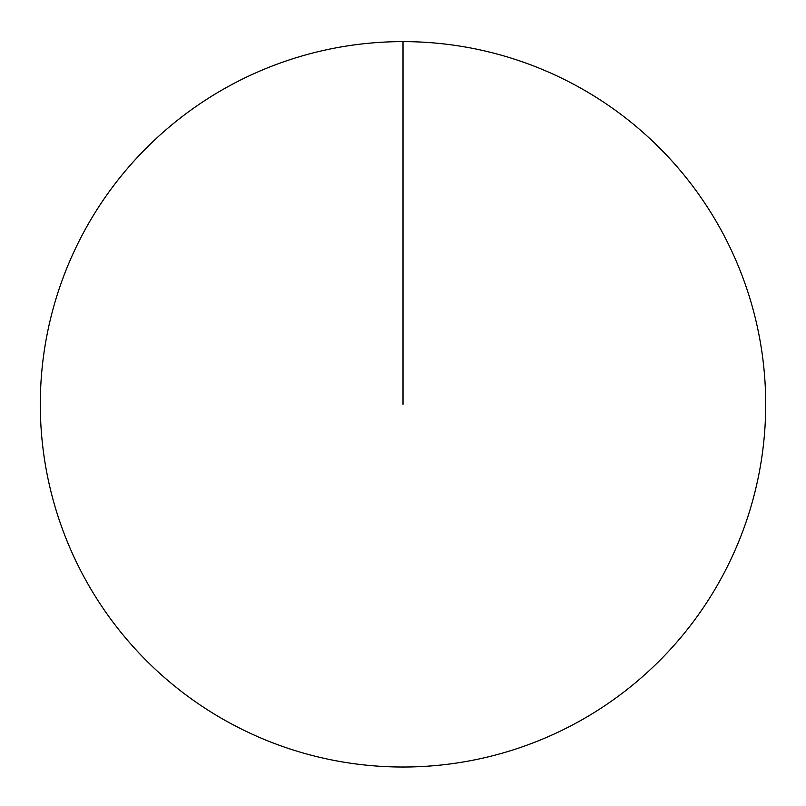 <?xml version="1.0" encoding="UTF-8"?>
<svg xmlns="http://www.w3.org/2000/svg" width="806" height="806" viewBox="0 0 806 806"><rect width="100%" height="100%" fill="white"/><g stroke="black" fill="none" stroke-linecap="round" stroke-linejoin="round"><path stroke-width="1.21" d="M40.3 404.32A362.7 362.7 0 0 1 584.35 90.212A362.7 362.7 0 0 1 584.35 718.428A362.7 362.7 0 0 1 40.3 404.32M403 41.62L403 404.32"/></g></svg>
